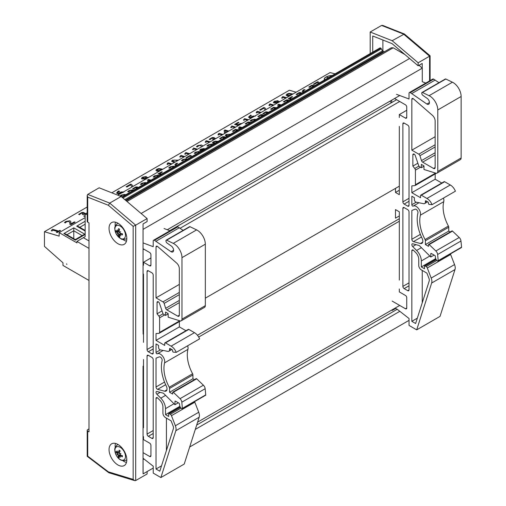 <?xml version="1.0" encoding="UTF-8"?>
<svg xmlns="http://www.w3.org/2000/svg" width="506" height="506" viewBox="0 0 506 506"><rect width="100%" height="100%" fill="white"/><g stroke="black" fill="none" stroke-linecap="round" stroke-linejoin="round"><path stroke-width="0.76" d="M85.147 217.612L59.164 232.621L76.931 242.874L76.931 241.413L85.153 236.663L85.147 214.101L87.196 214.607L85.141 214.07L87.196 212.881M85.153 230.439L78.487 226.587L76.691 226.163L85.153 231.046M85.153 234.442L83.395 234.866L75.293 239.547L65.666 233.993L63.876 233.563L75.293 240.154L75.293 239.547M85.153 234.417L73.768 227.845L73.775 238.674M66.849 264.417L66.533 263.866L66.849 264.417M88.993 280.457L62.978 265.435L62.978 262.797L44.452 246.39L44.446 231.735L59.164 236.138L59.164 232.621M88.993 240.926L83.376 237.687M88.993 248.376L76.931 241.413M143.046 459.505L143.109 473.882L153.229 468.037M189.68 446.994L409.044 320.349M143.109 459.537L144.014 459.012M195.297 429.404L399.829 311.316M196.689 425.046L397.172 309.299M197.618 422.137L399.727 305.447M143.046 369.152L143.046 453.572M143.109 369.146L143.502 368.918M198.687 337.059L399.316 221.223M143.046 366.673L143.502 366.414M197.448 335.269L399.316 218.718M143.046 249.591L143.109 334.087L143.502 333.859M205.328 298.16L399.316 186.164M143.109 249.622L143.887 249.18M180.111 228.263L399.702 101.485M169.769 230.673L396.622 99.707M167.277 229.743L399.74 95.526M143.046 229.294L143.046 243.658M425.812 83.066L422.27 81.738L422.27 68.171L419.031 65.299M143.109 229.345L422.27 68.171M141.123 213.494L409.569 58.513M404.933 54.572L393.206 47.798L391.296 47.773L126.209 200.819M127 201.496L393.206 47.798M382.656 52.763L382.631 51.846A1.088 0.626 -120 0 0 382.466 50.897L381.341 48.804A1.088 0.626 -120 0 0 380.771 48.178L380.164 47.823L121.744 197.024M125.804 200.477L382.498 52.282M422.238 302.809L422.238 270.438M411.833 321.329L415.622 323.517L429.221 280.95A3.618 2.087 -120 0 0 428.993 278.464L426.931 273.145L421.321 269.907A3.65 2.106 60 0 1 418.747 265.258L418.747 259.287A6.515 3.763 -120 0 0 415.711 252.532L413.547 250.375A1.809 1.044 -120 0 0 412.207 249.945A1.809 1.044 -120 0 0 411.833 250.774L411.833 321.329L417.336 318.147M407.735 209.686A1.809 1.044 60 0 1 409.019 211.906L409.019 289.938A1.809 1.044 60 0 1 408.639 290.767A1.809 1.044 60 0 1 407.735 290.678L404.155 288.61A1.809 1.044 60 0 1 402.871 286.39L402.871 208.358A1.809 1.044 60 0 1 403.25 207.53A1.809 1.044 60 0 1 404.155 207.618L407.735 209.686M407.735 206.144L404.155 204.076A1.809 1.044 60 0 1 402.871 201.856L402.871 123.825A1.809 1.044 60 0 1 403.25 122.996A1.809 1.044 60 0 1 404.155 123.084L407.735 125.153A1.809 1.044 60 0 1 409.019 127.367L409.019 205.404A1.809 1.044 60 0 1 408.639 206.233A1.809 1.044 60 0 1 407.735 206.144L409.019 205.404M411.833 150.168L411.833 99.328A1.809 1.044 60 0 1 412.207 98.499A1.809 1.044 60 0 1 413.244 98.676L432.396 115.311A5.149 2.973 60 0 1 435.141 120.972L435.141 167.524A2.264 1.309 60 0 1 434.673 168.561A2.264 1.309 60 0 1 433.541 168.447L422.643 162.154A1.796 1.037 60 0 1 421.485 160.617L419.936 155.721A1.796 1.037 -120 0 0 418.778 154.178L411.833 150.168L435.141 136.715M396.502 94.318L409.019 98.993L409.019 93.363A1.796 1.037 60 0 1 409.386 92.541A1.796 1.037 60 0 1 410.284 92.63L426.893 104.053A3.586 2.068 -120 0 0 428.69 104.23A3.586 2.068 -120 0 0 429.284 101.529A3.586 2.068 -120 0 0 427.165 98.366L422.921 95.394A1.809 1.044 60 0 1 421.776 93.262L421.776 92.977A1.088 0.626 60 0 1 421.998 92.478A1.088 0.626 60 0 1 422.466 92.49L429.082 95.678A11.372 6.565 60 0 1 437.791 109.96L437.791 171.439A3.618 2.087 60 0 1 437.045 173.096A3.618 2.087 60 0 1 435.811 173.172L423.971 169.497L423.971 165.892L421.334 164.368L421.334 167.733L418.93 166.347L415.287 155.614A1.809 1.044 -120 0 0 413.231 154.033A1.809 1.044 -120 0 0 412.858 154.861L412.858 166.088L414.775 168.479A1.809 1.044 60 0 1 415.42 170.13L415.42 184.722A1.809 1.044 60 0 1 415.04 185.55A1.809 1.044 60 0 1 414.775 185.632L411.833 185.892L411.833 192.691L435.179 179.213L435.179 173.925M411.833 210.464L411.833 239.281A1.809 1.044 -120 0 0 413.446 241.64L420.385 243.5A4.706 2.72 -120 0 0 421.877 243.367A4.706 2.72 -120 0 0 422.143 238.427A32.58 18.811 60 0 1 417.918 212.994A2.536 1.461 -120 0 0 417.146 210.268A2.536 1.461 -120 0 0 415.034 209.212L411.833 210.464M399.316 117.519L399.316 114.565L406.742 110.276M392.15 301.076L405.464 308.761A1.809 1.044 -120 0 0 406.369 308.85A1.809 1.044 -120 0 0 406.742 308.021L406.742 297.673A1.809 1.044 -120 0 0 405.464 295.46L399.316 291.911L399.316 288.958M399.316 280.09L399.316 211.812L395.477 209.592L395.477 218.156L399.316 215.942M411.833 192.691L420.537 197.72L420.537 195.651A1.088 0.626 60 0 1 420.758 195.152A1.088 0.626 60 0 1 421.302 195.208L426.937 198.46A8.324 4.807 60 0 1 432.054 204.671L429.183 204.437A0.721 0.417 60 0 1 428.474 203.482L428.474 202.893A0.721 0.417 -120 0 0 427.962 202.002L425.913 200.819A0.721 0.417 -120 0 0 425.401 201.116L425.401 201.9A3.618 2.087 60 0 1 424.648 203.557A3.618 2.087 60 0 1 423.63 203.69L416.071 202.16A1.809 1.044 60 0 1 414.395 199.788L414.395 197.72L411.833 196.239L411.833 204.728A1.088 0.626 -120 0 0 412.301 205.815A1.088 0.626 -120 0 0 413.136 206.113A6.154 3.555 60 0 1 418.367 208.377A6.154 3.555 60 0 1 420.397 215.164A28.962 16.723 -120 0 0 425.072 239.54A1.809 1.044 60 0 1 425.401 240.723L425.401 244.569L428.487 246.346L428.487 244.759A0.721 0.417 60 0 1 429.158 244.581L435.868 250.976A3.618 2.087 60 0 1 437.62 254.493L438.209 260.66A0.721 0.417 60 0 1 437.703 261.014L437.538 260.925A2.973 1.72 60 0 1 435.445 257.598L435.331 256.302A0.721 0.417 -120 0 0 434.825 255.473L431.302 253.481A0.721 0.417 -120 0 0 430.789 253.772L430.789 257.023L419.265 245.53L412.795 243.797A1.809 1.044 -120 0 0 412.219 243.848A1.809 1.044 -120 0 0 412.687 246.548L416.602 250.451A10.139 5.851 60 0 1 421.321 260.957L421.321 266.928L424.502 268.768L424.502 267.01A1.088 0.626 60 0 1 424.604 265.941A1.088 0.626 60 0 1 425.141 265.998L426.178 266.592A1.809 1.044 60 0 1 427.285 267.971L431.194 278.053A7.242 4.181 60 0 1 431.65 283.031L416.691 329.861L409.044 325.415L409.044 318.514L397.431 309.444L395.116 308.11M412.858 166.088L417.861 163.198M421.334 167.733L423.971 166.208M437.045 173.096L460.39 159.618A3.618 2.087 -120 0 0 461.143 157.961L461.143 96.482A11.372 6.565 -120 0 0 452.434 82.2L445.811 79.012A1.088 0.626 -120 0 0 445.35 78.999L421.998 92.478M422.466 92.49L445.811 79.012M426.893 104.053L429.43 102.585M438.961 82.687L433.636 79.151A1.796 1.037 -120 0 0 432.738 79.062L409.386 92.541M411.833 93.528L435.179 80.043M399.316 114.565L405.464 118.113A1.809 1.044 -120 0 0 406.369 118.202A1.809 1.044 -120 0 0 406.742 117.373L406.742 107.025A1.809 1.044 -120 0 0 405.464 104.812L394.56 98.518M395.477 188.377L395.477 192.451L399.316 194.665L399.316 126.386M395.477 192.451L399.316 190.231M391.353 102.743L389.936 101.187M391.72 100.163L391.72 102.535M432.054 204.671L455.406 191.192A8.324 4.807 -120 0 0 450.283 184.975L444.654 181.724A1.088 0.626 -120 0 0 444.11 181.673L420.758 195.152M426.937 198.46L450.283 184.975M441.776 183.02L435.179 179.213M416.691 329.861L440.037 316.376L454.995 269.546A7.242 4.181 -120 0 0 454.546 264.575L450.631 254.493A1.809 1.044 -120 0 0 450.359 253.955M421.321 266.928L435.698 258.623M430.789 257.023L434.142 255.087M438.063 261.052L461.409 247.573A0.721 0.417 -120 0 0 461.561 247.175L460.972 241.014A3.618 2.087 -120 0 0 459.214 237.497L452.503 231.103A0.721 0.417 -120 0 0 451.984 230.945L428.633 244.43M438.209 260.66L461.561 247.175M437.62 254.493L460.972 241.014M450.245 231.95L448.746 231.09L448.746 227.245A1.809 1.044 -120 0 0 448.417 226.062A28.962 16.723 60 0 1 443.743 201.679A6.154 3.555 -120 0 0 443.458 198.086M425.401 244.569L448.746 231.09M392.15 309.824L392.15 310.475L395.686 308.439M392.15 310.475L391.865 309.988M166.423 450.504L166.423 418.133M156.019 469.024L159.807 471.212L173.406 428.645A3.618 2.087 -120 0 0 173.178 426.16L171.11 420.84L165.5 417.602A3.65 2.106 60 0 1 162.926 412.953L162.926 406.976A6.515 3.763 -120 0 0 159.896 400.227L157.733 398.07A1.809 1.044 -120 0 0 156.392 397.64A1.809 1.044 -120 0 0 156.019 398.469L156.019 469.024L161.522 465.843M151.92 357.381A1.809 1.044 60 0 1 153.204 359.602L153.204 437.633A1.809 1.044 60 0 1 152.825 438.462A1.809 1.044 60 0 1 151.92 438.373L148.34 436.305A1.809 1.044 60 0 1 147.056 434.085L147.056 356.053A1.809 1.044 60 0 1 147.436 355.225A1.809 1.044 60 0 1 148.34 355.313L151.92 357.381M151.92 353.833L148.34 351.765A1.809 1.044 60 0 1 147.056 349.551L147.056 271.52A1.809 1.044 60 0 1 147.436 270.691A1.809 1.044 60 0 1 148.34 270.78L151.92 272.848A1.809 1.044 60 0 1 153.204 275.062L153.204 353.099A1.809 1.044 60 0 1 152.825 353.928A1.809 1.044 60 0 1 151.92 353.833L153.204 353.099M156.019 297.863L156.019 247.023A1.809 1.044 60 0 1 156.392 246.194A1.809 1.044 60 0 1 157.429 246.365L176.575 263.006A5.149 2.973 60 0 1 179.326 268.667L179.326 315.219A2.264 1.309 60 0 1 178.858 316.25A2.264 1.309 60 0 1 177.726 316.142L166.828 309.849A1.796 1.037 60 0 1 165.664 308.312L164.121 303.41A1.796 1.037 -120 0 0 162.964 301.873L156.019 297.863L179.326 284.404M143.046 242.893L153.204 246.688L153.204 241.058A1.796 1.037 60 0 1 153.571 240.236A1.796 1.037 60 0 1 154.469 240.325L171.079 251.741A3.586 2.068 -120 0 0 172.875 251.918A3.586 2.068 -120 0 0 173.469 249.224A3.586 2.068 -120 0 0 171.351 246.061L167.106 243.082A1.809 1.044 60 0 1 165.962 240.951L165.962 240.673A1.088 0.626 60 0 1 166.183 240.173A1.088 0.626 60 0 1 166.645 240.186L173.267 243.373A11.372 6.565 60 0 1 181.977 257.655L181.977 319.134A3.618 2.087 60 0 1 181.23 320.791A3.618 2.087 60 0 1 179.991 320.867L168.156 317.186L168.156 313.587L165.519 312.063L165.519 315.428L163.115 314.043L159.472 303.309A1.809 1.044 -120 0 0 157.417 301.721A1.809 1.044 -120 0 0 157.043 302.55L157.043 313.783L158.96 316.174A1.809 1.044 60 0 1 159.599 317.825L159.599 332.417A1.809 1.044 60 0 1 159.226 333.245A1.809 1.044 60 0 1 158.96 333.327L156.019 333.587L156.019 340.386L179.364 326.908L179.364 321.614M156.019 358.159L156.019 386.976A1.809 1.044 -120 0 0 157.625 389.335L164.57 391.195A4.706 2.72 -120 0 0 166.063 391.062A4.706 2.72 -120 0 0 166.322 386.116A32.58 18.811 60 0 1 162.103 360.683A2.536 1.461 -120 0 0 161.332 357.963A2.536 1.461 -120 0 0 159.219 356.907L156.019 358.159M143.046 264.954L143.502 265.214L143.502 262.26L150.927 257.971M143.046 452.642L149.643 456.456A1.809 1.044 -120 0 0 150.548 456.545A1.809 1.044 -120 0 0 150.927 455.716L150.927 445.369A1.809 1.044 -120 0 0 149.643 443.155L143.502 439.606L143.502 436.653L143.046 436.387M143.046 427.519L143.502 427.785L143.502 359.507M156.019 340.386L164.722 345.415L164.722 343.34A1.088 0.626 60 0 1 164.943 342.847A1.088 0.626 60 0 1 165.487 342.897L171.123 346.148A8.324 4.807 60 0 1 176.24 352.366L173.368 352.132A0.721 0.417 60 0 1 172.654 351.177L172.654 350.582A0.721 0.417 -120 0 0 172.141 349.697L170.098 348.514A0.721 0.417 -120 0 0 169.586 348.811L169.586 349.595A3.618 2.087 60 0 1 168.833 351.253A3.618 2.087 60 0 1 167.815 351.385L160.25 349.855A1.809 1.044 60 0 1 158.574 347.483L158.574 345.415L156.019 343.935L156.019 352.423A1.088 0.626 -120 0 0 156.487 353.511A1.088 0.626 -120 0 0 157.322 353.808A6.154 3.555 60 0 1 162.552 356.066A6.154 3.555 60 0 1 164.583 362.853A28.962 16.723 -120 0 0 169.251 387.235A1.809 1.044 60 0 1 169.586 388.418L169.586 392.264L172.672 394.041L172.672 392.454A0.721 0.417 60 0 1 173.343 392.276L180.054 398.671A3.618 2.087 60 0 1 181.806 402.188L182.394 408.348A0.721 0.417 60 0 1 181.888 408.709L181.724 408.614A2.973 1.72 60 0 1 179.63 405.293L179.516 403.99A0.721 0.417 -120 0 0 179.01 403.168L175.487 401.169A0.721 0.417 -120 0 0 174.975 401.467L174.975 404.718L163.451 393.225L156.98 391.492A1.809 1.044 -120 0 0 156.405 391.543A1.809 1.044 -120 0 0 156.873 394.244L160.788 398.146A10.139 5.851 60 0 1 165.5 408.646L165.5 414.623L168.688 416.463L168.688 414.699A1.088 0.626 60 0 1 168.783 413.636A1.088 0.626 60 0 1 169.327 413.693L170.358 414.287A1.809 1.044 60 0 1 171.471 415.666L175.38 425.748A7.242 4.181 60 0 1 175.835 430.72L160.876 477.55L153.229 473.11L153.229 466.209L143.046 458.259M157.043 313.783L162.046 310.893M165.519 315.428L168.156 313.903M181.23 320.791L204.576 307.313A3.618 2.087 -120 0 0 205.328 305.656L205.328 244.177A11.372 6.565 -120 0 0 196.613 229.888L189.997 226.707A1.088 0.626 -120 0 0 189.535 226.694L166.183 240.173M166.645 240.186L189.997 226.707M171.079 251.741L173.615 250.28M183.147 230.382L177.821 226.846A1.796 1.037 -120 0 0 176.923 226.758L153.571 240.236M156.019 241.217L179.364 227.738M169.991 230.755L164.033 228.529M143.502 262.26L149.643 265.802A1.809 1.044 -120 0 0 150.548 265.897A1.809 1.044 -120 0 0 150.927 265.068L150.927 254.72A1.809 1.044 -120 0 0 149.643 252.5L143.046 248.693M143.502 342.36L143.502 274.081L143.046 273.816M176.24 352.366L199.585 338.887A8.324 4.807 -120 0 0 194.468 332.67L188.839 329.419A1.088 0.626 -120 0 0 188.295 329.368L164.943 342.847M171.123 346.148L194.468 332.67M185.961 330.715L179.364 326.908M160.876 477.55L184.222 464.072L199.181 417.241A7.242 4.181 -120 0 0 198.725 412.263L194.816 402.188A1.809 1.044 -120 0 0 194.544 401.644M165.5 414.623L179.883 406.318M174.975 404.718L178.327 402.782M182.249 408.747L205.594 395.268A0.721 0.417 -120 0 0 205.74 394.87L205.158 388.709A3.618 2.087 -120 0 0 203.399 385.192L196.689 378.798A0.721 0.417 -120 0 0 196.17 378.64L172.818 392.118M182.394 408.348L205.74 394.87M181.806 402.188L205.158 388.709M194.43 379.645L192.931 378.779L192.931 374.94A1.809 1.044 -120 0 0 192.603 373.757A28.962 16.723 60 0 1 187.928 349.374A6.154 3.555 -120 0 0 187.644 345.781M169.586 392.264L192.931 378.779M143.046 473.306L143.046 366.199L143.502 365.939M143.046 331.038L143.046 223.937L147.107 221.59L147.107 218.579L121.13 196.499L99.144 187.808L87.721 194.405L87.196 195.499L87.721 197.119L108.392 205.291L109.707 203.096L87.721 194.405M108.392 205.291L133.148 226.334L133.148 479.403L134.678 480.624L135.69 480.561L147.107 473.97L147.107 471.573M147.107 218.579L135.69 225.17L109.707 203.096L121.13 196.499M87.196 195.499L87.196 221.438A1.796 1.037 0 0 0 87.721 222.172L88.993 222.899L88.993 431.846L87.721 431.112A1.796 1.037 180 0 1 87.196 430.378A1.796 1.037 180 0 1 87.721 429.645L88.993 428.911M115.476 222.178A12.561 7.255 -120 0 0 115.21 226.233M122.819 239.408A12.561 7.255 -120 0 0 126.462 241.21M117.923 223.197A12.561 7.255 60 0 1 126.127 234.265A12.561 7.255 60 0 1 124.204 244.328A12.561 7.255 60 0 1 111.643 237.08A12.561 7.255 60 0 1 111.643 222.57A12.561 7.255 60 0 1 117.923 223.197M115.476 443.427A12.561 7.255 -120 0 0 115.21 447.481M122.819 460.656A12.561 7.255 -120 0 0 126.462 462.459M117.923 444.445A12.561 7.255 60 0 1 126.127 455.514A12.561 7.255 60 0 1 124.204 465.583A12.561 7.255 60 0 1 111.643 458.328A12.561 7.255 60 0 1 111.643 443.825A12.561 7.255 60 0 1 117.923 444.445M133.148 479.403L108.392 471.851L87.721 456.159L87.203 456.323L87.196 430.378M133.148 226.334L135.69 225.17L135.69 480.561M108.392 471.851L108.942 472.775L134.678 480.624M384.288 51.814L382.878 50.998L382.878 40.006M419.676 65.869L419.676 64.926M372.726 52.118L372.726 35.996L392.074 43.642L418.152 65.805L422.213 63.459L422.213 68.12M370.183 53.585L370.183 32.023L392.169 40.714L418.152 62.795L418.152 65.805M418.152 62.795L429.575 56.198L429.575 80.89M403.661 53.838A16.148 9.323 60 0 1 404.439 54.155M370.183 32.023L381.606 25.433L403.592 34.123L429.575 56.198L430.087 55.793L404.389 33.991L392.169 40.714M404.389 33.991L382.713 25.42L381.606 25.433M120.896 447.753A7.495 4.326 60 0 1 124.368 459.568A7.495 4.326 60 0 1 115.273 452.883A7.495 4.326 60 0 1 120.896 447.753M121.162 455.242L120.346 455.779A14.332 10.531 7.5 0 0 122.325 456.817A4.586 2.65 -120 0 0 122.458 455.761A14.332 7.976 -173 0 1 120.46 454.919L119.979 453.99A14.187 2.264 144.2 0 0 120.934 453.502A14.187 0.816 -15.3 0 1 119.865 453.737L119.435 452.775A14.332 5.579 -54.5 0 1 120.143 450.897A4.586 2.65 -120 0 0 119.163 450.176A14.332 8.482 127.2 0 0 118.638 452.187L117.999 452.37A14.187 9.956 65.8 0 1 117.506 450.985A14.187 12.606 -95 0 0 117.847 452.415L117.291 452.592A14.332 9.089 -164.1 0 1 116.108 451.093A4.586 2.65 -120 0 0 115.975 452.149A14.332 9.418 -1.6 0 0 117.183 453.452L117.588 454.42L118.132 454.255L117.708 454.666L118.202 455.596A14.332 7.021 134 0 0 118.29 457.013L119.005 456.235M119.726 455.988A14.187 9.759 75.5 0 0 120.466 457.196A14.187 12.795 -110.3 0 1 119.568 456.039L119.726 455.976M119.005 456.178L119.568 456.039L119.005 456.178A14.332 7.04 -61.4 0 0 119.277 457.734A4.586 2.65 -120 0 1 118.29 457.013M117.708 454.666A14.187 3.662 148.2 0 1 117.038 454.673A14.187 0.582 -19.4 0 1 117.588 454.42M117.98 452.326L117.291 452.592M119.852 451.605L117.999 452.37M119.264 450.416L119.264 450.416A4.212 2.435 60 0 1 120.093 451.01M116.873 452.117L115.975 452.149M117.038 454.673L119.568 453.465M119.979 453.99L120.415 453.623M120.447 238.415A7.495 4.326 60 0 1 115.463 226.637A7.495 4.326 60 0 1 124.628 231.394A7.495 4.326 60 0 1 120.447 238.415M117.904 233.74A14.187 1.556 142.2 0 1 117.341 233.987L118.315 233.348L117.904 233.74L118.499 234.613A14.332 8.729 125.9 0 0 118.885 236.239L119.422 235.473M117.341 233.987A14.187 2.701 -25.4 0 1 117.759 233.506L119.808 232.469M117.202 231.628L117.664 231.286A14.187 12.827 -118.5 0 1 117.171 229.895A14.187 9.911 51.1 0 0 117.79 231.191L117.202 231.628A14.332 7.754 -174.4 0 1 115.988 230.458A4.586 2.65 -120 0 0 116.038 231.628A14.332 7.83 -10.5 0 0 117.247 232.583L117.759 233.506M119.669 232.165A14.187 1.29 -21.4 0 1 120.624 231.691L119.669 232.165L119.144 231.255A14.332 7.286 -62.8 0 1 119.549 229.167A4.586 2.65 -120 0 0 118.562 228.655L118.562 228.655A14.332 9.956 117.7 0 0 118.334 230.837L119.289 230.363M121.427 233.57L120.434 234.24A14.332 9.197 -3.1 0 0 122.446 234.948A4.586 2.65 -120 0 0 122.395 233.778A14.332 6.388 178.1 0 1 120.396 233.285L119.814 232.399M119.909 234.62A14.187 9.981 60.9 0 0 120.801 235.783A14.187 12.758 -134.6 0 1 119.777 234.714L119.928 234.645M119.302 235.031L119.777 234.714L119.302 235.031A14.332 8.513 -70.9 0 0 119.871 236.751A4.586 2.65 -120 0 1 118.885 236.239M117.012 231.47L116.038 231.628M291.026 94.116L291.412 94.242L290.583 95.033L287.958 95.375L287.18 94.862L287.674 94.249L288.863 93.876L291.032 94.148L288.863 93.876M291.418 94.274L291.032 94.148M288.869 93.907L287.187 94.875M293.025 93.996L289.021 93.363L286.978 94.034L286.111 95.147M289.451 96.013L287.098 95.938L286.111 95.096M286.105 95.065L287.092 95.906L289.451 95.982M274.79 102.452L274.935 101.535L277.067 101.187L277.693 101.946L276.358 102.364L274.397 102.155M277.693 101.978L277.067 101.219L274.941 101.567L274.796 102.484M277.187 103.142L277.155 102.629L279.059 102.06M278.97 102.111L277.155 102.629M276.39 102.895L276.232 103.445M276.384 102.895L274.012 103.028L273.36 102.497L274.005 102.996L276.377 102.863M280.216 101.39L278.452 101.725L277.92 100.681L274.303 101.339L273.366 102.516M278.426 101.712L278.572 101.238L278.452 101.719M265.252 110.036L263.835 108.176L265.264 110.03M263.841 108.208L260.432 110.175L263.835 108.176M260.432 110.175L259.679 109.947L260.426 110.144M266.181 109.498L264.821 107.784L263.86 107.5L259.673 109.916M247.523 120.276L245.208 119.555L247.554 120.257M245.214 119.587L244.006 120.245L245.208 119.555M244.012 120.276L243.424 120.105L244.006 120.245M248.408 119.764L244.575 118.619L243.424 120.074M234.784 127.632L232.469 126.911L234.822 127.613M232.475 126.943L231.274 127.601L232.469 126.911M231.28 127.632L230.692 127.461L231.274 127.601M235.669 127.12L231.837 125.975L230.685 127.43M227.637 131.509L225.417 132.787L225.132 130.757L227.637 131.509M227.599 131.528L225.138 130.788L225.417 132.787M224.98 133.299L224.506 133.129L225.012 133.28M229.566 130.649L228.484 131.016L224.968 129.966L224.152 130.434L224.506 133.129M213.64 138.416L212.166 138.1L210.123 139.561L212.159 138.068L213.64 138.397M210.072 139.624L209.155 139.321L210.066 139.593M216.416 138.246L214.291 138.682L214.582 137.993L214.013 137.531L212.242 137.518L209.155 139.321M214.582 137.993L214.259 138.676M215.448 138.802L213.728 139.34L215.505 138.77M213.361 139.586L212.64 139.34L213.355 139.555M213.209 138.106L212.64 139.34M201.59 146.974L200.61 145.532L199.478 145.481L197.682 146.474L199.472 145.45L200.604 145.5L201.584 146.942M197.682 146.474L197.391 146.949L197.675 146.443M197.34 146.974L196.429 146.702L197.334 146.942M202.4 145.551L202.615 146.386L202.4 145.551L201.458 144.969L197.726 145.583L196.423 146.67M202.406 145.583L202.615 146.417L202.406 145.583M188.789 154.203L186.474 153.476L188.827 154.178M186.48 153.508L185.278 154.203L186.474 153.476M185.278 154.203L184.696 154.026L185.272 154.172M189.674 153.691L185.841 152.546L184.69 153.995M171.104 164.418L168.783 163.697L171.136 164.399M168.789 163.729L167.587 164.387L168.783 163.697M167.594 164.418L167.005 164.241L167.587 164.387M167.84 163.463L167.467 163.16L167.84 163.444M171.983 163.906L168.15 162.761L166.999 164.21M160.819 169.32L161.212 169.447L160.383 170.237L157.752 170.579L156.98 170.067L157.467 169.453L158.663 169.08L160.826 169.352L158.663 169.08M161.218 169.485L160.826 169.352M158.669 169.112L156.98 170.086M162.818 169.2L158.814 168.568L156.771 169.238L155.911 170.358M159.251 171.218L156.898 171.142L155.905 170.307M155.899 170.269L156.892 171.11L159.245 171.186M132.11 186.942L130.542 184.88L132.123 186.929M130.548 184.911L126.943 186.992L130.542 184.88M126.943 186.992L126.139 186.72L126.936 186.961M133.091 186.372L131.585 184.469L130.567 184.165L126.139 186.72M119.966 193.95L119.384 193.76L120.251 192.931L123.04 192.565M123.047 192.596L121.389 192.52L119.384 193.792M118.999 194.513L116.538 192.982L119.03 194.494M119.568 191.293L117.683 192.761L118.505 191.711L119.606 191.268L118.727 190.977L117.841 191.407L116.576 193.128M123.951 192.002L121.459 191.926L119.707 192.584L118.727 193.564L117.677 192.742M80.005 214.158L81.846 213.051L83.414 213.399L81.852 213.083L79.999 214.127M79.638 214.702L78.67 214.38L79.632 214.67M86.551 213.254L84.097 213.703L84.407 212.975L83.806 212.482L81.928 212.469L78.67 214.38M84.407 212.975L84.066 213.69M85.147 216.252L84.711 216.353L85.147 216.214M84.717 216.385L83.749 216.068L84.711 216.353M85.147 215.645L83.749 216.068M85.552 213.829L83.117 214.658L84.799 213.861L86.203 213.911M83.117 214.658L82.358 214.399L83.111 214.626M82.952 213.096L82.358 214.399M60.537 230.559L57.14 232.558L56.438 232.317L57.134 232.526L60.537 230.559L59.847 230.35L58.607 231.065L52.491 229.243L51.27 230.774L51.897 230.957L53.162 230.23L57.709 231.584L56.438 232.317M57.671 231.609L53.162 230.23M53.168 230.262L51.897 230.957M51.903 230.989L51.27 230.774M75.116 222.134L70.821 224.651L69.853 224.335L70.815 224.62L75.116 222.134L74.331 221.9L70.903 223.88L70.764 221.407L69.765 220.793L65.824 221.438L64.439 222.589L65.407 222.88L66.539 221.71L68.867 221.356L69.904 222.874L69.853 224.335M69.91 222.906L68.873 221.388L67.677 221.331L65.767 222.349M69.853 222.444L69.904 222.874M65.774 222.381L65.457 222.849M65.413 222.912L64.439 222.589M70.91 223.911L70.764 221.407M142.888 178.39L143.034 177.416L145.292 177.049L145.956 177.853L144.545 178.295L142.471 178.074M145.962 177.884L145.298 177.081L143.04 177.448L142.894 178.422M146.038 179.472L145.386 178.58L147.733 177.916M147.657 177.96L146.835 178.112M146.841 178.144L145.393 178.612M144.577 178.858L144.412 179.459M144.571 178.858L142.059 178.991L141.376 178.454L142.053 178.96L144.571 178.827M148.853 177.271L146.759 177.619L146.885 177.1L146.753 177.612L146.196 176.518L142.369 177.214L141.376 178.454M175.165 162.072L172.691 160.952M172.831 161.18L173.141 160.408L174.772 160.048L177.568 160.68M177.53 160.699L174.779 160.079L173.147 160.44L172.837 161.212M174.241 162.603L171.585 161.231L174.273 162.584M178.46 160.168L172.426 160.2L171.591 161.243M183.836 157.062L181.521 156.341L183.874 157.043M181.527 156.373L180.332 157.062L181.521 156.341M180.332 157.062L179.744 156.885L180.326 157.031M184.722 156.55L180.889 155.405L179.738 156.854M196.575 149.706L194.26 148.979L196.606 149.681M194.266 149.011L193.058 149.675L194.26 148.979M193.064 149.706L192.476 149.529L193.058 149.675M197.46 149.194L193.627 148.049L192.476 149.498M209.313 142.344L206.998 141.623L209.345 142.325M206.998 141.655L205.797 142.319L206.998 141.623M205.803 142.35L205.215 142.173L205.797 142.319M206.05 141.389L205.683 141.117L206.05 141.376M210.199 141.838L206.366 140.693L205.208 142.142M222.052 134.988L219.73 134.267L222.083 134.969M219.737 134.299L218.541 134.994L219.73 134.267M218.541 134.994L217.953 134.817L218.535 134.963M218.788 134.033L218.415 133.729L218.788 134.02M222.931 134.476L219.098 133.337L217.947 134.786M240.426 124.09L237.89 125.393L240.42 124.059M237.896 125.425L234.594 124.438L237.89 125.393M236.232 124.153L238.965 122.572L238.206 122.319L234.588 124.406M242.001 123.464L240.394 123.534L237.902 124.653L236.188 124.141L238.958 122.541M251.577 117.936L251.166 117.797L251.988 117.012L253.993 116.538M253.949 116.563L251.994 117.044L251.172 117.828M250.653 118.467L248.484 117.076L250.691 118.448M255.486 116.133L253.133 116.057L251.476 116.684L250.546 117.613L249.553 116.835L251.381 115.438L250.546 115.159L248.516 117.202M251.343 115.463L249.559 116.848M260.261 112.92L257.946 112.199L260.293 112.901M257.946 112.231L256.744 112.889L257.946 112.199M256.751 112.92L256.162 112.743L256.744 112.889M256.997 111.965L256.631 111.693L256.997 111.946M261.147 112.408L257.314 111.263L256.156 112.711M273 105.564L270.678 104.843L273.031 105.545M270.685 104.875L269.489 105.564L270.678 104.843M269.489 105.564L268.901 105.387L269.483 105.533M269.736 104.609L269.363 104.306L269.736 104.59M273.879 105.052L270.052 103.907L268.895 105.356M285.732 98.208L283.417 97.481L285.77 98.183M283.423 97.519L282.221 98.177L283.417 97.481M282.228 98.208L281.64 98.031L282.221 98.177M286.617 97.696L282.784 96.551L281.633 98M44.439 231.704L59.17 236.138L44.439 231.704L87.196 207.011M111.788 192.811L289.394 90.22L296.092 92.225M328.622 77.582L326.927 77.367L328.369 77.728M328.331 77.747L326.927 77.367M324.77 79.803A5.566 2.214 167.8 0 1 324.403 79.233A5.566 2.214 167.8 0 1 332.062 75.596M332.006 75.628A5.566 2.214 -12.2 0 0 324.409 79.246M332.202 75.514A5.743 2.283 -12.2 0 0 324.226 79.271A5.743 2.283 -12.2 0 0 324.631 79.885M324.612 79.897A5.743 2.283 167.8 0 1 324.232 79.303A5.743 2.283 167.8 0 1 324.232 79.284L324.232 79.303M117.816 195.196L330.095 72.586L335.117 73.832M87.196 214.576L85.141 214.07M313.29 86.02L311.829 85.786L309.729 87.291L308.831 87.064L309.723 87.26L311.816 85.748L313.284 86.001M303.227 92.244L302.152 91.346L303.258 92.225M305.042 89.657L303.22 91.086L305.042 89.657L303.385 89.866L302.183 91.441M290.868 99.378L288.262 98.702L290.906 99.359M294.037 97.677L291.545 98.815L289.856 98.392L292.626 96.798L289.9 98.404M275.081 108.088L273.613 107.854L271.52 109.359L270.621 109.138L271.513 109.328L273.607 107.822L275.074 108.075M259.135 116.222L258.781 116.715L257.877 116.462L258.775 116.684L260.868 115.178L262.336 115.431L260.881 115.21L259.129 116.19M246.397 123.578L246.049 124.071L245.138 123.818L246.042 124.04L248.136 122.534L249.603 122.787L248.142 122.566L246.39 123.546M236.865 130.162L235.404 129.922L233.31 131.434L232.406 131.174L233.304 131.402L235.398 129.89L236.865 130.143M226.726 136.411L225.252 135.488L226.758 136.392M211.786 145.039L209.984 144.659L207.839 146.139L206.929 145.88L207.833 146.107L209.977 144.627L211.799 145.026M199.048 152.388L197.245 152.015L195.107 153.495L194.19 153.236L195.095 153.463L197.239 151.983L199.06 152.382M186.309 159.744L184.507 159.371L182.369 160.851L181.458 160.592L182.362 160.819L184.5 159.339L186.322 159.738M175.822 165.797L174.779 164.899L175.854 165.785M177.638 163.28L175.854 164.659M160.623 174.576L158.055 173.906L160.661 174.551M163.83 172.881L161.344 174.02L159.649 173.602L162.42 172.002L159.694 173.609M145.26 183.444L143.464 183.077L141.319 184.557L140.409 184.298L141.313 184.526L143.457 183.045L145.273 183.438M132.521 190.8L130.725 190.439L128.587 191.913L127.676 191.66L128.581 191.882L130.719 190.401L132.534 190.794M124.735 195.297L122.939 194.936L120.839 196.391L121.87 195.303L122.933 194.899L124.748 195.291M133.881 188.567L133.533 189.061L132.623 188.808L133.527 189.029L135.621 187.524L137.088 187.777L135.627 187.555L133.875 188.536M157.999 176.094L156.202 175.721L154.058 177.201L153.147 176.942L154.052 177.17L156.19 175.69L158.011 176.082M173.571 167.1L171.768 166.727L169.63 168.207L168.719 167.948L169.624 168.175L171.762 166.695L173.583 167.094M190.977 157.05L190.136 156.025L186.733 157.992L185.987 157.809L186.727 157.961L190.13 155.993L190.996 157.043M201.799 150.807L200.3 150.807L199.661 150.339M213.943 143.793L212.406 142.932M212.412 142.996L213.987 143.767M220.926 138.29L220.572 138.789L219.667 138.53L220.565 138.758L222.659 137.246L224.126 137.499L222.665 137.278L220.92 138.258M241.28 128.012L240.135 127.727L238.94 128.416L238.351 128.239L240.129 127.695L241.318 127.986M254.954 120.112L253.145 119.726L251.001 121.206L250.09 120.947L250.995 121.174L253.139 119.694L254.967 120.105M264.088 113.363L263.734 113.856L262.829 113.603L263.727 113.825L265.821 112.319L267.288 112.572L265.827 112.351L264.081 113.331M284.606 101.51L284.258 102.003L283.354 101.75L284.252 101.972L286.345 100.466L287.813 100.719L286.352 100.498L284.6 101.478M300.551 93.376L299.09 93.142L296.997 94.647L296.086 94.388L296.99 94.616L299.084 93.11L300.551 93.357M318.369 83.503L317.509 82.459L314.099 84.426L313.347 84.211L314.093 84.394L317.502 82.427L318.382 83.496M314.226 85.584L311.905 85.229L308.824 87.032M312.86 85.754L312.284 86.931M304.112 91.731L303.214 91.074M306.775 90.207L304.195 91.757M292.626 96.798L291.88 96.608L288.262 98.702M276.01 107.658L273.695 107.297L270.615 109.106M274.65 107.822L274.075 109.005M263.284 115.045L262.722 114.609L260.957 114.653L257.877 116.462M261.912 115.178L261.336 116.361M250.54 122.37L248.218 122.016L245.138 123.818M249.18 122.541L248.598 123.717M237.801 129.726L235.486 129.372L232.406 131.174M236.441 129.897L235.859 131.073M228.193 136.019L226.353 135.203M226.492 135.406L226.808 134.672L228.434 134.273L230.616 134.621M230.622 134.653L228.44 134.305L226.815 134.704L226.498 135.437M231.514 134.103L226.106 134.495L225.252 135.488M212.881 144.621L211.951 144.109L208.238 144.811L206.929 145.88M200.142 151.977L199.212 151.465L195.499 152.167L194.19 153.236M187.403 159.333L186.474 158.821L182.767 159.523L181.458 160.592M177.669 163.229L176.018 163.432L174.81 165.013M176.708 165.285L175.848 164.64L177.631 163.248M179.409 163.78L176.822 165.329M162.42 172.002L161.673 171.812L158.055 173.906M146.361 183.039L145.431 182.527L141.718 183.229L140.409 184.298M133.622 190.395L132.692 189.883L128.986 190.585L127.676 191.66M125.836 194.892L124.906 194.38L121.2 195.082L119.89 196.157M137.986 187.644L137.468 186.954L135.703 186.999L132.623 188.808M136.664 187.524L136.082 188.706M150.149 180.623L148.593 180.237L148.758 181.426L148.587 180.199L150.187 180.598M151.041 180.111L148.435 179.459L147.625 179.934L147.879 181.932M159.093 175.683L158.169 175.171L154.456 175.873L153.147 176.942M174.665 166.689L173.741 166.177L170.029 166.879L168.719 167.948M191.9 156.518L191.116 155.595L190.167 155.361L185.98 157.777M201.078 150.238L201.23 149.365L203.349 148.966L203.962 149.662L200.692 149.978M203.969 149.694L203.355 148.998L201.236 149.396L201.091 150.269M204.696 149.415L204.209 148.467L200.61 149.207L199.661 150.326L200.294 150.775L201.881 150.756M214.917 143.23L213.475 142.679L213.968 142.078L215.158 141.686L217.688 141.946M217.308 141.87L215.164 141.718L213.481 142.692M218.383 141.37L215.316 141.199L213.279 141.901L212.4 142.901M225.069 137.113L224.506 136.677L222.748 136.728L219.667 138.53M223.703 137.252L223.127 138.429M242.165 127.499L239.515 126.835L238.351 128.239M256.042 119.688L255.113 119.176L251.4 119.878L250.09 120.947M268.224 112.155L265.909 111.794L262.829 113.603M266.864 112.319L266.289 113.496M280.394 105.425L278.8 105.027L278.964 106.254L278.793 104.995L280.432 105.406M281.279 104.913L278.642 104.255L277.826 104.723L278.085 106.76M288.679 100.643L288.192 99.897L286.434 99.941L283.354 101.75M287.389 100.466L286.807 101.643M301.494 92.971L300.931 92.535L299.166 92.585L296.086 94.388M300.128 93.11L299.546 94.287M319.286 82.971L318.489 82.029L317.534 81.789L313.347 84.211M85.147 221.274L76.691 226.163M73.768 227.845L63.876 233.563M75.293 240.154L85.153 234.461M79.752 227.32L85.153 224.202M66.937 234.727L73.768 230.774L82.13 235.6M125.558 200.268L382.631 51.846M124.824 199.642L382.466 50.897M122.901 198.01L381.341 48.804M122.231 197.441L380.771 48.178M407.735 290.678L409.019 289.938M404.155 288.61L409.019 285.801M404.155 204.076L409.019 201.268M402.871 201.856L409.019 198.308M402.871 123.825L404.155 123.084M418.778 154.178L435.141 144.735M419.936 155.721L435.141 146.942M421.485 160.617L435.141 152.73M422.643 162.154L435.141 154.937M433.541 168.447L435.141 167.524M411.833 99.328L413.111 98.588M402.871 286.39L409.019 282.848M402.871 208.358L404.155 207.618M411.833 250.774L413.111 250.034M411.833 239.281L420.353 234.36M411.833 204.728L416.229 202.191M415.42 184.722L435.552 173.096M415.42 170.13L420.448 167.22M414.775 168.479L418.854 166.126M412.858 154.861L414.136 154.121M437.791 171.439L461.143 157.961M437.791 109.96L461.143 96.482M429.082 95.678L452.434 82.2M410.284 92.63L433.636 79.151M405.464 118.113L406.742 117.373M405.464 308.761L406.742 308.021M421.302 195.208L444.654 181.724M425.401 201.9L426.59 201.211M425.401 201.116L425.913 200.819M431.65 283.031L454.995 269.546M431.194 278.053L454.546 264.575M427.285 267.971L450.631 254.493M426.178 266.592L436.874 260.419M425.141 265.998L436.204 259.61M421.321 260.957L429.809 256.049M416.602 250.451L421.416 247.674M412.687 246.548L415.983 244.651M430.789 253.772L431.302 253.481M435.868 250.976L459.214 237.497M429.158 244.581L452.503 231.103M425.401 240.723L448.746 227.245M425.072 239.54L448.417 226.062M420.397 215.164L443.743 201.679M413.136 206.113L418.974 202.748M420.385 243.5L422.738 242.14M413.446 241.64L421.473 237.004M151.92 438.373L153.204 437.633M148.34 436.305L153.204 433.497M148.34 351.765L153.204 348.957M147.056 349.551L153.204 346.003M147.056 271.52L148.34 270.78M162.964 301.873L179.326 292.43M164.121 303.41L179.326 294.637M165.664 308.312L179.326 300.425M166.828 309.849L179.326 302.632M177.726 316.142L179.326 315.219M156.019 247.023L157.296 246.283M147.056 434.085L153.204 430.536M147.056 356.053L148.34 355.313M156.019 398.469L157.296 397.729M156.019 386.976L164.539 382.055M156.019 352.423L160.408 349.886M159.599 332.417L179.738 320.791M159.599 317.825L164.633 314.915M158.96 316.174L163.04 313.815M157.043 302.55L158.321 301.816M181.977 319.134L205.328 305.656M181.977 257.655L205.328 244.177M173.267 243.373L196.613 229.888M154.469 240.325L177.821 226.846M149.643 265.802L150.927 265.068M149.643 456.456L150.927 455.716M165.487 342.897L188.839 329.419M169.586 349.595L170.775 348.906M169.586 348.811L170.098 348.514M175.835 430.72L199.181 417.241M175.38 425.748L198.725 412.263M171.471 415.666L194.816 402.188M170.358 414.287L181.059 408.108M169.327 413.693L180.389 407.305M165.5 408.646L173.994 403.744M160.788 398.146L165.601 395.369M156.873 394.244L160.168 392.346M174.975 401.467L175.487 401.169M180.054 398.671L203.399 385.192M173.343 392.276L196.689 378.798M169.586 388.418L192.931 374.94M169.251 387.235L192.603 373.757M164.583 362.853L187.928 349.374M157.322 353.808L163.16 350.443M164.57 391.195L166.923 389.835M157.625 389.335L165.658 384.699M87.721 456.159L87.721 431.112M87.721 222.172L87.721 197.119M118.012 444.496A8.868 5.117 -120 0 0 117.297 444.831L117.911 444.439M117.297 444.831C113.61 448.613 115.058 449.783 114.932 451.516L116.355 455.451C118.809 459.853 122.079 461.428 126.158 460.182A8.868 5.117 -120 0 0 126.804 459.726M116.348 452.244A4.212 2.435 60 0 1 116.405 451.523M119.15 457.228A4.212 2.435 60 0 1 118.467 456.69M122.307 455.704A4.212 2.435 60 0 1 122.18 456.532M118.202 455.596L120.162 454.679M117.183 453.452L118.91 452.288M118.012 223.247A8.868 5.117 -120 0 0 117.297 223.576C113.61 227.365 115.058 228.529 114.932 230.262L116.355 234.196L120.801 238.712C121.535 239.54 123.319 239.616 126.158 238.927A8.868 5.117 -120 0 0 126.804 238.471M119.675 236.258A4.212 2.435 60 0 1 119.011 235.878M122.262 233.753A4.212 2.435 60 0 1 122.288 234.714M118.714 228.921A4.212 2.435 60 0 1 119.517 229.313M116.412 231.666A4.212 2.435 60 0 1 116.348 230.85M117.247 232.583L119.138 231.274M118.499 234.613L120.934 233.437M415.04 185.55L436.317 173.267M424.648 203.557L427.652 201.824M424.604 265.941L436.039 259.338M159.226 333.245L180.503 320.956M168.833 351.253L171.831 349.519M168.783 413.636L180.225 407.033M108.733 472.674L87.203 456.323M401.587 51.732L400.796 52.188M430.1 80.587L430.1 55.805M126.158 460.182L126.804 459.84M119.207 450.403L120.131 451.08M122.288 455.596L122.167 456.557M119.087 455.938L120.472 454.926M119.833 455.716L120.744 455.052M118.423 452.503L119.732 451.928M117.664 452.731L118.189 452.503M126.158 238.927L126.804 238.592M117.297 223.576L117.911 223.19M122.224 233.671L122.275 234.765M118.67 228.914L119.587 229.389M118.126 231.261L119.214 230.774M117.493 231.704L119.188 230.951M119.378 234.689L121.048 233.468M120.011 234.24L121.067 233.475"/></g></svg>
